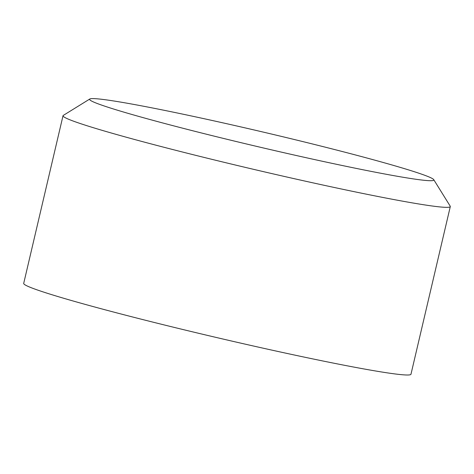 <?xml version="1.0" encoding="UTF-8"?>
<svg xmlns="http://www.w3.org/2000/svg" width="474" height="474" viewBox="0 0 474 474"><rect width="100%" height="100%" fill="white"/><g stroke="black" fill="none" stroke-linecap="round" stroke-linejoin="round"><path stroke-width="0.71" d="M433.74 179.658L450.199 206.154A198.89 8.674 -166.8 0 1 450.3 206.569L410.976 374.229A198.89 8.674 -166.8 0 1 232.746 341.298A198.89 8.674 -166.8 0 1 26.467 285.632A198.89 8.674 -166.8 0 1 23.7 283.393L63.024 115.733A198.89 8.674 -166.8 0 1 63.297 115.407L89.823 98.995A176.796 7.714 -166.8 0 1 251.759 129.42A176.796 7.714 -166.8 0 1 431.37 178.034A176.796 7.714 -166.8 0 1 433.74 179.658A176.796 7.714 -166.8 0 1 279.145 151.615A176.796 7.714 -166.8 0 1 92.039 101.276A176.796 7.714 -166.8 0 1 89.823 98.995M450.3 206.569A198.89 8.674 -166.8 0 1 272.07 173.638A198.89 8.674 -166.8 0 1 65.791 117.973A198.89 8.674 -166.8 0 1 63.024 115.733"/></g></svg>
